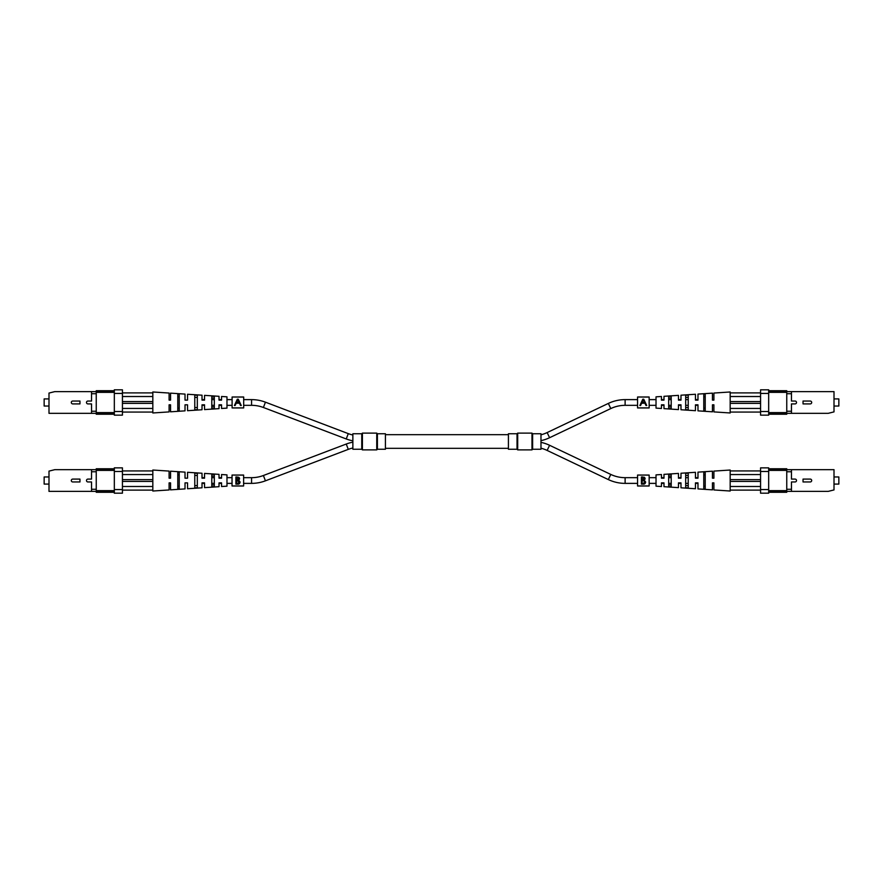 <?xml version="1.0" encoding="UTF-8"?>
<svg xmlns="http://www.w3.org/2000/svg" width="883" height="883" viewBox="0 0 883 883"><rect width="100%" height="100%" fill="white"/><g stroke="black" fill="none" stroke-linecap="round" stroke-linejoin="round"><path stroke-width="1.32" d="M352.869 440.827A39.029 39.029 0 0 1 346.246 438.961L263.41 407.493A33.322 33.322 0 0 0 251.578 405.33L243.686 405.33M352.869 435.01A33.322 33.322 0 0 1 348.277 433.63L265.43 402.173A39.029 39.029 0 0 0 251.578 399.624L243.686 399.624M540.981 440.639A39.029 39.029 0 0 0 549.59 437.714L610.793 408.564A33.322 33.322 0 0 1 625.12 405.33L637.57 405.33M540.981 434.789A33.322 33.322 0 0 0 547.14 432.571L608.343 403.421A39.029 39.029 0 0 1 625.12 399.624L637.57 399.624M232.108 399.624L226.975 399.624M221.556 399.624L219.017 399.624M214.315 399.624L211.788 399.624M204.547 399.624L202.019 399.624M232.108 405.33L226.975 405.33M221.556 405.33L219.017 405.33M214.315 405.33L211.788 405.33M204.547 405.33L202.019 405.33M649.148 405.33L656.025 405.33M661.444 405.33L663.983 405.33M668.685 405.33L671.212 405.33M678.453 405.33L680.981 405.33M685.683 405.33L688.221 405.33M695.451 405.33L697.978 405.33M649.148 399.624L656.025 399.624M661.444 399.624L663.983 399.624M668.685 399.624L671.212 399.624M678.453 399.624L680.981 399.624M685.683 399.624L688.221 399.624M695.451 399.624L697.978 399.624M243.62 477.67L251.578 477.67A33.322 33.322 0 0 0 263.41 475.507L346.246 444.039A39.029 39.029 0 0 1 352.869 442.173M346.246 444.039L348.277 449.37A33.322 33.322 0 0 1 352.869 447.99M251.578 477.67L251.578 483.376A39.029 39.029 0 0 0 265.43 480.827L348.277 449.37M540.981 448.211A33.322 33.322 0 0 1 547.14 450.429L549.59 445.286A39.029 39.029 0 0 0 540.981 442.361M637.57 483.376L625.12 483.376A39.029 39.029 0 0 1 608.343 479.579L610.793 474.436A33.322 33.322 0 0 0 625.12 477.67L637.57 477.67M251.578 483.376L243.62 483.376M232.041 483.376L226.975 483.376M221.556 483.376L219.017 483.376M214.315 483.376L211.788 483.376M204.547 483.376L202.019 483.376M232.041 477.67L226.975 477.67M221.556 477.67L219.017 477.67M214.315 477.67L211.788 477.67M204.547 477.67L202.019 477.67M549.59 445.286L610.793 474.436M547.14 450.429L608.343 479.579M649.148 477.67L656.025 477.67M661.444 477.67L663.983 477.67M668.685 477.67L671.212 477.67M678.453 477.67L680.981 477.67M685.683 477.67L688.221 477.67M695.451 477.67L697.978 477.67M649.148 483.376L656.025 483.376M661.444 483.376L663.983 483.376M668.685 483.376L671.212 483.376M678.453 483.376L680.981 483.376M685.683 483.376L688.221 483.376M695.451 483.376L697.978 483.376M232.108 397.052L232.108 407.946L243.686 407.946L243.686 397.008L232.108 397.008L243.686 397.052M237.317 399.215L234.414 405.518L235.121 405.518L236.18 403.211L239.459 403.211L240.562 405.518L241.269 405.518L238.278 399.215L237.317 399.215L235.816 402.471M239.823 402.471L238.278 399.215M236.523 402.46L237.803 399.701L239.105 402.46L236.523 402.46L237.803 399.701M232.041 475.098L232.041 485.992L243.62 485.992L243.62 475.054L232.041 475.054L243.62 475.098M235.893 480.529L235.893 476.963L237.306 476.963L239.602 478.752L238.774 480.297L240.165 482.14L238.509 484.138L235.893 484.138L235.893 480.529M238.587 477.151L239.425 477.968M239.602 478.752L238.774 480.297M239.701 483.42L238.829 484.039M239.326 482.769L238.333 480.849L236.545 480.76L236.545 483.454L239.315 482.791M238.333 480.849L236.975 480.76L239.492 481.93M238.289 479.822L238.907 478.443M236.975 480.021L238.951 478.763L236.545 477.703L236.545 480.021L237.483 480.01M238.156 477.78L238.951 478.763M237.472 483.454L239.514 482.14M637.57 397.052L637.57 407.946L649.148 407.946L649.148 397.008L637.57 397.008L649.148 397.052M642.78 399.215L639.866 405.518L640.572 405.518L641.643 403.211L644.921 403.211L646.025 405.518L646.731 405.518L643.74 399.215L642.78 399.215L641.279 402.471M645.285 402.471L643.74 399.215M641.985 402.46L643.265 399.701L644.568 402.46L641.985 402.46L643.265 399.701M637.57 475.098L637.57 485.992L649.148 485.992L649.148 475.054L637.57 475.054L649.148 475.098M641.422 480.529L641.422 476.963L642.835 476.963L645.131 478.752L644.292 480.297L645.694 482.14L644.038 484.138L641.422 484.138L641.422 480.529M644.115 477.151L644.954 477.968M645.131 478.752L644.292 480.297M645.23 483.42L644.347 484.039M642.99 483.454L645.043 482.14L643.85 480.849L642.073 480.76L642.073 483.454L644.358 483.233L645.02 481.93M643.85 480.849L642.504 480.76L643.85 480.849L645.043 482.14M643.806 479.822L644.435 478.443M642.504 480.021L644.48 478.763L642.073 477.703L642.073 480.021L643.012 480.01M643.685 477.78L642.073 477.703M644.48 478.763L642.945 477.703M532.626 433.752L540.981 433.752L540.981 449.248L532.626 449.248L531.974 449.889L531.974 433.111L532.626 433.752L532.626 449.248M517.041 433.752L508.42 433.752L508.42 449.248L517.041 449.248L517.041 433.752L517.692 433.111L517.692 449.889L531.974 449.889M361.754 449.248L352.869 449.248L352.869 433.752L361.754 433.752L361.754 449.248L362.405 449.889L376.754 449.889L376.754 433.111L377.394 433.752L377.394 449.248L385.43 449.248L385.43 433.752L377.394 433.752M361.754 433.752L362.405 433.111L362.405 449.889M803.033 401.048L810.263 401.048A1.424 1.424 0 0 1 811.687 402.471A1.424 1.424 0 0 1 810.263 403.906L803.033 403.906L803.033 401.048M791.455 393.719L786.753 393.719L786.753 391.622L791.455 391.622L791.455 401.048L795.075 401.048A1.424 1.424 0 0 1 796.51 402.471A1.424 1.424 0 0 1 795.075 403.906L791.455 403.906L791.455 413.332L786.753 413.332L786.753 411.235L791.455 411.235M786.753 411.235L786.753 393.719M791.455 413.332L828.21 413.332L834.005 411.886L834.005 391.622L791.455 391.622M768.674 414.237L786.753 414.237L786.753 413.332L768.674 413.332M768.674 391.622L786.753 391.622L786.753 390.716L768.674 390.716M786.753 392.35L768.674 392.35M768.674 412.604L786.753 412.604M768.674 389.811L768.674 393.432L760.572 393.432L760.572 389.811L768.674 389.811M768.674 411.522L768.674 415.142L760.572 415.142L760.572 411.522L768.674 411.522L768.674 393.432M760.572 393.432L760.572 411.522M834.005 406.037L838.85 406.037L838.85 398.917L834.005 398.917M760.572 412.063L730.175 412.063L730.175 412.968L713.905 411.908L713.905 404.822L712.449 404.822L712.449 411.809L697.978 410.86L697.978 404.822L695.451 404.822L695.451 410.694L680.981 409.756L680.981 404.822L678.453 404.822L678.453 409.591L663.983 408.641L663.983 404.822L661.444 404.822L661.444 408.476L656.025 408.123L656.025 396.831L661.444 396.478L661.444 400.12L662.239 400.12M662.382 404.822L661.444 404.822M679.38 404.822L678.453 404.822M712.449 404.822L713.63 404.822M671.212 396.279L668.685 396.467L668.685 408.487L671.212 408.663L671.212 396.279M671.212 398.023L668.685 398.123M668.685 406.831L671.212 406.931M688.221 395.109L685.683 395.275L685.683 409.668L688.221 409.844L688.221 395.109M688.221 397.361L685.683 397.46M685.683 407.493L688.221 407.593M705.219 393.939L703.773 394.039L703.773 410.904L705.219 411.003L705.219 393.939M705.219 396.71L703.773 396.765M703.773 408.189L705.219 408.244M661.444 400.12L663.608 400.12M663.983 400.12L663.983 396.312L678.453 395.363L678.453 400.12L679.281 400.12M678.453 400.12L680.572 400.12M680.981 400.12L680.981 395.198L695.451 394.26L695.451 400.12L696.389 400.12M713.607 400.12L712.449 400.12L712.449 393.145L697.978 394.094L697.978 400.12L695.451 400.12M730.175 412.063L730.175 391.986L713.905 393.045L713.905 400.12L712.449 400.12M730.175 408.443L760.572 408.443M760.572 396.511L730.175 396.511M730.175 392.891L760.572 392.891M730.175 401.566L760.572 401.566M730.175 403.376L760.572 403.376M803.033 479.094L810.263 479.094A1.424 1.424 0 0 1 811.687 480.529A1.424 1.424 0 0 1 810.263 481.952L803.033 481.952L803.033 479.094M791.455 471.765L786.753 471.765L786.753 469.668L791.455 469.668L791.455 479.094L795.075 479.094A1.424 1.424 0 0 1 796.51 480.529A1.424 1.424 0 0 1 795.075 481.952L791.455 481.952L791.455 491.378L786.753 491.378L786.753 489.281L791.455 489.281M786.753 489.281L786.753 471.765M791.455 491.378L828.21 491.378L834.005 489.933L834.005 469.668L791.455 469.668M768.674 492.284L786.753 492.284L786.753 491.378L768.674 491.378M768.674 469.668L786.753 469.668L786.753 468.763L768.674 468.763M786.753 470.396L768.674 470.396M768.674 490.65L786.753 490.65M768.674 467.858L768.674 471.478L760.572 471.478L760.572 467.858L768.674 467.858M768.674 489.568L768.674 493.189L760.572 493.189L760.572 489.568L768.674 489.568L768.674 471.478M760.572 471.478L760.572 489.568M834.005 484.083L838.85 484.083L838.85 476.963L834.005 476.963M760.572 490.109L730.175 490.109L730.175 491.014L713.905 489.955L713.905 482.88L712.449 482.88L712.449 489.855L697.978 488.906L697.978 482.88L695.451 482.88L695.451 488.74L680.981 487.802L680.981 482.88L678.453 482.88L678.453 487.637L663.983 486.688L663.983 482.88L661.444 482.88L661.444 486.522L656.025 486.169L656.025 474.877L661.444 474.524L661.444 478.178L662.239 478.178M662.382 482.88L661.444 482.88M679.38 482.88L678.453 482.88M712.449 482.88L713.63 482.88M671.212 474.337L668.685 474.513L668.685 486.533L671.212 486.721L671.212 474.337M671.212 476.069L668.685 476.169M668.685 484.877L671.212 484.977M688.221 473.156L685.683 473.332L685.683 487.725L688.221 487.891L688.221 473.156M688.221 475.407L685.683 475.507M685.683 485.54L688.221 485.639M705.219 471.997L703.773 472.096L703.773 488.961L705.219 489.061L705.219 471.997M705.219 474.756L703.773 474.811M703.773 486.235L705.219 486.29M661.444 478.178L663.608 478.178M663.983 478.178L663.983 474.359L678.453 473.409L678.453 478.178L679.281 478.178M678.453 478.178L680.572 478.178M680.981 478.178L680.981 473.244L695.451 472.306L695.451 478.178L696.389 478.178M713.607 478.178L712.449 478.178L712.449 471.191L697.978 472.14L697.978 478.178L695.451 478.178M730.175 490.109L730.175 470.032L713.905 471.092L713.905 478.178L712.449 478.178M730.175 486.489L760.572 486.489M760.572 474.557L730.175 474.557M730.175 470.937L760.572 470.937M730.175 479.624L760.572 479.624M730.175 481.434L760.572 481.434M79.967 403.906L72.737 403.906A1.424 1.424 0 0 1 71.313 402.471A1.424 1.424 0 0 1 72.737 401.048L79.967 401.048L79.967 403.906M91.545 411.235L96.247 411.235L96.247 413.332L91.545 413.332L91.545 403.906L87.925 403.906A1.424 1.424 0 0 1 86.49 402.471A1.424 1.424 0 0 1 87.925 401.048L91.545 401.048L91.545 391.622L96.247 391.622L96.247 393.719L91.545 393.719M96.247 393.719L96.247 411.235M91.545 391.622L54.79 391.622L48.995 393.067L48.995 413.332L91.545 413.332M114.326 390.716L96.247 390.716L96.247 391.622L114.326 391.622M114.326 413.332L96.247 413.332L96.247 414.237L114.326 414.237M96.247 412.604L114.326 412.604M114.326 392.35L96.247 392.35M114.326 415.142L114.326 411.522L122.428 411.522L122.428 415.142L114.326 415.142M114.326 393.432L114.326 389.811L122.428 389.811L122.428 393.432L114.326 393.432L114.326 411.522M122.428 411.522L122.428 393.432M48.995 398.917L44.15 398.917L44.15 406.037L48.995 406.037M122.428 392.891L152.825 392.891L152.825 391.986L169.094 393.045L169.094 400.12L170.551 400.12L170.551 393.145L185.022 394.094L185.022 400.12L187.549 400.12L187.549 394.26L202.019 395.198L202.019 400.12L204.547 400.12L204.547 395.363L219.017 396.312L219.017 400.12L221.556 400.12L221.556 396.478L226.975 396.831L226.975 408.123L221.556 408.476L221.556 404.822L220.761 404.822M220.618 400.12L221.556 400.12M203.62 400.12L204.547 400.12M170.551 400.12L169.37 400.12M211.788 408.663L214.315 408.487L214.315 396.467L211.788 396.279L211.788 408.663M211.788 406.931L214.315 406.831M214.315 398.123L211.788 398.023M194.779 409.844L197.317 409.668L197.317 395.275L194.779 395.109L194.779 409.844M194.779 407.593L197.317 407.493M197.317 397.46L194.779 397.361M177.781 411.003L179.227 410.904L179.227 394.039L177.781 393.939L177.781 411.003M177.781 408.244L179.227 408.189M179.227 396.765L177.781 396.71M221.556 404.822L219.392 404.822M219.017 404.822L219.017 408.641L204.547 409.591L204.547 404.822L203.719 404.822M204.547 404.822L202.428 404.822M202.019 404.822L202.019 409.756L187.549 410.694L187.549 404.822L186.611 404.822M169.393 404.822L170.551 404.822L170.551 411.809L185.022 410.86L185.022 404.822L187.549 404.822M152.825 392.891L152.825 412.968L169.094 411.908L169.094 404.822L170.551 404.822M152.825 396.511L122.428 396.511M122.428 408.443L152.825 408.443M152.825 412.063L122.428 412.063M152.825 403.376L122.428 403.376M152.825 401.566L122.428 401.566M79.967 481.952L72.737 481.952A1.424 1.424 0 0 1 71.313 480.529A1.424 1.424 0 0 1 72.737 479.094L79.967 479.094L79.967 481.952M91.545 489.281L96.247 489.281L96.247 491.378L91.545 491.378L91.545 481.952L87.925 481.952A1.424 1.424 0 0 1 86.49 480.529A1.424 1.424 0 0 1 87.925 479.094L91.545 479.094L91.545 469.668L96.247 469.668L96.247 471.765L91.545 471.765M96.247 471.765L96.247 489.281M91.545 469.668L54.79 469.668L48.995 471.114L48.995 491.378L91.545 491.378M114.326 468.763L96.247 468.763L96.247 469.668L114.326 469.668M114.326 491.378L96.247 491.378L96.247 492.284L114.326 492.284M96.247 490.65L114.326 490.65M114.326 470.396L96.247 470.396M114.326 493.189L114.326 489.568L122.428 489.568L122.428 493.189L114.326 493.189M114.326 471.478L114.326 467.858L122.428 467.858L122.428 471.478L114.326 471.478L114.326 489.568M122.428 489.568L122.428 471.478M48.995 476.963L44.15 476.963L44.15 484.083L48.995 484.083M122.428 470.937L152.825 470.937L152.825 470.032L169.094 471.092L169.094 478.178L170.551 478.178L170.551 471.191L185.022 472.14L185.022 478.178L187.549 478.178L187.549 472.306L202.019 473.244L202.019 478.178L204.547 478.178L204.547 473.409L219.017 474.359L219.017 478.178L221.556 478.178L221.556 474.524L226.975 474.877L226.975 486.169L221.556 486.522L221.556 482.88L220.761 482.88M220.618 478.178L221.556 478.178M203.62 478.178L204.547 478.178M170.551 478.178L169.37 478.178M211.788 486.721L214.315 486.533L214.315 474.513L211.788 474.337L211.788 486.721M211.788 484.977L214.315 484.877M214.315 476.169L211.788 476.069M194.779 487.891L197.317 487.725L197.317 473.332L194.779 473.156L194.779 487.891M194.779 485.639L197.317 485.54M197.317 475.507L194.779 475.407M177.781 489.061L179.227 488.961L179.227 472.096L177.781 471.997L177.781 489.061M177.781 486.29L179.227 486.235M179.227 474.811L177.781 474.756M221.556 482.88L219.392 482.88M219.017 482.88L219.017 486.688L204.547 487.637L204.547 482.88L203.719 482.88M204.547 482.88L202.428 482.88M202.019 482.88L202.019 487.802L187.549 488.74L187.549 482.88L186.611 482.88M169.393 482.88L170.551 482.88L170.551 489.855L185.022 488.906L185.022 482.88L187.549 482.88M152.825 470.937L152.825 491.014L169.094 489.955L169.094 482.88L170.551 482.88M152.825 474.557L122.428 474.557M122.428 486.489L152.825 486.489M152.825 490.109L122.428 490.109M152.825 481.434L122.428 481.434M152.825 479.624L122.428 479.624M263.41 407.493L265.43 402.173M251.578 405.33L251.578 399.624M547.14 432.571L549.59 437.714M346.246 438.961L348.277 433.63M608.343 403.421L610.793 408.564M625.12 399.624L625.12 405.33M263.41 475.507L265.43 480.827M625.12 483.376L625.12 477.67M232.108 407.902L243.686 407.902M232.041 485.948L243.62 485.948M637.57 407.902L649.148 407.902M637.57 485.948L649.148 485.948M517.692 433.111L531.974 433.111M362.405 433.111L376.754 433.111M508.42 434.668L385.43 434.668M508.42 448.332L385.43 448.332M377.394 449.248L376.754 449.889M517.041 449.248L517.692 449.889"/></g></svg>
